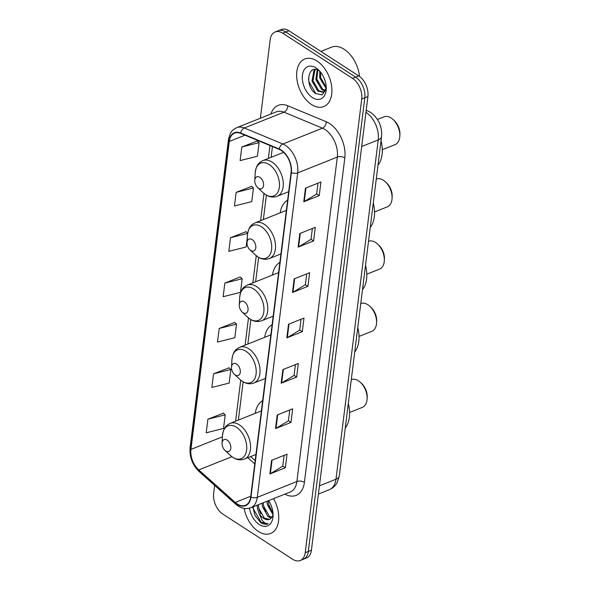 <?xml version="1.0" encoding="UTF-8"?>
<svg xmlns="http://www.w3.org/2000/svg" width="590" height="590" viewBox="0 0 590 590"><rect width="100%" height="100%" fill="white"/><g stroke="black" fill="none" stroke-linecap="round" stroke-linejoin="round"><path stroke-width="0.89" d="M262.653 400.721A28.291 17.685 -111.8 0 0 255.241 413.347M272.123 324.684A28.291 17.685 -111.8 0 0 264.711 337.318M279.874 262.439A28.291 17.685 -111.8 0 0 272.462 275.073M287.625 200.194A28.291 17.685 -111.8 0 0 280.213 212.828M214.657 485.415L213.654 493.461A16.011 10.015 -111.8 0 0 222.858 514.119L292.625 559.239A16.011 10.015 -111.8 0 0 300.258 560.5L306.446 558.029A16.011 10.015 -111.8 0 0 311.409 550.205L367.917 96.539A16.011 10.015 -111.8 0 0 358.713 75.881L288.945 30.761A16.011 10.015 -111.8 0 0 281.312 29.5L278.215 30.739A16.011 10.015 -111.8 0 1 285.848 32A16.011 10.015 -111.8 0 0 278.215 30.739L275.124 31.971A16.011 10.015 -111.8 0 0 270.161 39.796L260.389 118.214M300.258 560.5A16.011 10.015 -111.8 0 0 305.222 552.675L361.729 99.009A16.011 10.015 -111.8 0 0 352.525 78.352L355.615 77.113L285.848 32L355.615 77.113A16.011 10.015 -111.8 0 1 364.819 97.778A16.011 10.015 -111.8 0 0 355.615 77.113L358.713 75.881M305.222 552.675L308.312 551.444L364.819 97.778L308.312 551.444A16.011 10.015 -111.8 0 1 303.349 559.261A16.011 10.015 -111.8 0 0 308.312 551.444L311.409 550.205M316.985 61.006A25.621 16.018 -111.8 0 0 304.779 58.993A25.621 16.018 -111.8 0 0 296.999 79.93A25.621 16.018 -111.8 0 0 311.564 104.563A25.621 16.018 -111.8 0 0 323.777 106.576A25.621 16.018 -111.8 0 0 331.55 85.639A25.621 16.018 -111.8 0 0 316.985 61.006A25.621 16.018 -111.8 0 0 304.779 58.993A25.621 16.018 -111.8 0 0 296.999 79.93A25.621 16.018 -111.8 0 0 311.564 104.563A25.621 16.018 -111.8 0 0 323.777 106.576A25.621 16.018 -111.8 0 0 331.55 85.639A25.621 16.018 -111.8 0 0 316.985 61.006M244.105 508.44A25.621 16.018 -111.8 0 0 258.391 531.465A25.621 16.018 -111.8 0 0 270.604 533.478A25.621 16.018 -111.8 0 0 273.524 498.653A25.621 16.018 -111.8 0 1 270.604 533.478A25.621 16.018 -111.8 0 1 258.391 531.465A25.621 16.018 -111.8 0 1 244.105 508.44M281.26 150.457A17.081 10.679 68.2 0 1 291.077 172.494L250.662 496.957A17.081 10.679 68.2 0 1 245.366 505.298A17.081 10.679 68.2 0 1 235.233 502.429L198.764 469.92A17.081 10.679 68.2 0 1 190.939 449.41L229.296 141.46A17.081 10.679 68.2 0 1 234.591 133.119A17.081 10.679 68.2 0 1 240.683 133.377L279.21 149.373A17.081 10.679 68.2 0 1 281.26 150.457M281.305 150.096A17.508 10.944 -111.8 0 0 279.203 148.982L240.676 132.986A17.508 10.944 -111.8 0 0 229.001 141.268L190.644 449.219A17.508 10.944 -111.8 0 0 198.668 470.245L235.137 502.754A17.508 10.944 -111.8 0 0 250.957 497.141L291.364 172.678A17.508 10.944 -111.8 0 0 281.305 150.096M284.107 455.347L282.757 466.196L270.36 473.718A4.27 2.205 -172.9 0 1 269.866 473.962L285.339 467.789L287.035 454.175L271.562 460.355L269.866 473.962M282.765 466.122L285.339 467.789M289.756 409.976L288.407 420.832L276.009 428.355A4.27 2.205 -172.9 0 1 275.515 428.598L290.988 422.418L292.684 408.811L277.212 414.991L275.515 428.598M288.414 420.759L290.988 422.418M295.413 364.613L294.056 375.461L281.659 382.991A4.27 2.205 -172.9 0 1 281.165 383.235L296.645 377.054L298.334 363.44L282.861 369.62L281.165 383.235M294.071 375.388L296.645 377.054M318.01 183.143L316.66 193.999L304.263 201.522A4.27 2.205 -172.9 0 1 303.769 201.765L319.242 195.585L320.938 181.978L305.465 188.151L303.769 201.765M316.668 193.918L319.242 195.585M312.361 228.514L311.011 239.363L298.614 246.886A4.27 2.205 -172.9 0 1 298.12 247.129L313.592 240.956L315.289 227.342L299.816 233.522L298.12 247.129M311.019 239.289L313.592 240.956M306.712 273.878L305.362 284.734L292.965 292.257A4.27 2.205 -172.9 0 1 292.47 292.5L307.943 286.32L309.639 272.713L294.167 278.886L292.47 292.5M305.369 284.653L307.943 286.32M301.062 319.242L299.705 330.098L287.308 337.62A4.27 2.205 -172.9 0 1 286.821 337.864L302.294 331.683L303.99 318.076L288.51 324.257L286.821 337.864M299.72 330.024L302.294 331.683M352.525 78.352L282.757 33.232A16.011 10.015 -111.8 0 0 275.124 31.971M229.001 367.821L213.551 373.817L211.854 387.431L229.171 383.087L230.867 369.473L228.868 367.703M223.352 413.184L207.901 419.188L206.205 432.795L223.522 428.451L225.218 414.844L223.219 413.066M245.956 231.715L230.498 237.718L228.809 251.325L246.126 246.989L247.328 237.342M251.606 186.352L236.155 192.347L234.459 205.962L251.775 201.618L253.471 188.011L251.473 186.234M257.255 140.981L241.804 146.984L240.108 160.591L257.424 156.254L259.121 142.64L257.122 140.87M234.65 322.45L219.2 328.453L217.504 342.06L234.827 337.716L236.516 324.109L234.518 322.332M224.849 283.082L223.153 296.696L240.477 292.352L242.173 278.745L240.174 276.968L224.849 283.082L242.173 278.745M247.66 233.234L245.823 231.597M230.498 237.718L247.63 233.426M236.155 192.347L253.471 188.011M241.804 146.984L259.121 142.64M219.2 328.453L236.516 324.109M213.551 373.817L230.867 369.473M207.901 419.188L225.218 414.844M359.546 76.464A26.69 16.69 -111.8 0 0 344.184 49.287A26.69 16.69 -111.8 0 0 331.462 47.185L320.879 51.411M325.238 81.214L323.851 77.504M326.086 88.367L319.743 78.035L319.787 71.228M326.255 87.423L320.709 77.651L320.51 72.046M324.869 90.934L321.705 89.562L315.871 79.576L317.169 69.878M325.23 90.432L322.671 89.178L316.837 79.193L317.767 70.099M326.255 87.504L324.943 90.838L323.136 92.239L317.833 91.111L312.007 81.125L313.924 70.608L315.215 69.517M323.608 92.018L318.799 90.727L312.973 80.742L314.89 70.225L315.606 69.546M319.883 71.302A12.066 7.545 -111.8 0 0 319.419 70.984C307.626 62.776 304.573 86.479 315.458 93.427L322.111 94.909L326.071 89.444M316.122 67.99A17.405 10.878 -111.8 0 0 302.427 75.122A17.405 10.878 -111.8 0 0 312.435 97.579A17.405 10.878 -111.8 0 0 326.233 89.223A17.405 10.878 -111.8 0 0 318.512 69.878A17.405 10.878 -111.8 0 0 316.122 67.99M315.842 93.692L308.939 81.73L308.481 78.404M314.846 85.956L313.29 82.062M318.718 84.414L317.162 80.513M322.582 82.866L321.034 78.972M382.298 149.705L395.094 144.602A14.942 9.344 -111.8 0 0 399.821 136.246L399.917 134.491A12.279 7.677 -111.8 0 0 394.474 120.839L393.183 119.637A14.942 9.344 -111.8 0 0 391.133 118.015A14.942 9.344 -111.8 0 0 384.009 116.842L377.453 119.453M399.821 136.246A14.942 9.344 -111.8 0 0 393.183 119.637M258.501 188.217A6.402 4.005 -111.8 0 0 263.538 185.592A6.402 4.005 -111.8 0 0 259.858 177.325A6.402 4.005 -111.8 0 0 254.777 180.4A6.402 4.005 -111.8 0 0 257.616 187.517A6.402 4.005 -111.8 0 0 258.501 188.217M377.998 165.156A29.36 18.356 -111.8 0 0 381.037 140.767M374.547 211.95L387.342 206.839A14.942 9.344 -111.8 0 0 392.07 198.491L392.166 196.736A12.279 7.677 -111.8 0 0 386.716 183.084L385.432 181.882A14.942 9.344 -111.8 0 0 383.382 180.26A14.942 9.344 -111.8 0 0 376.265 179.08M392.07 198.491A14.942 9.344 -111.8 0 0 385.432 181.882M250.75 250.455A6.402 4.005 -111.8 0 0 255.787 247.837A6.402 4.005 -111.8 0 0 252.1 239.57A6.402 4.005 -111.8 0 0 247.026 242.645A6.402 4.005 -111.8 0 0 249.865 249.762A6.402 4.005 -111.8 0 0 250.75 250.455M370.247 227.401A29.36 18.356 -111.8 0 0 373.286 203.012M366.788 274.195L379.584 269.084A14.942 9.344 -111.8 0 0 384.311 260.736L384.415 258.973A12.279 7.677 -111.8 0 0 378.964 245.329L377.681 244.12A14.942 9.344 -111.8 0 0 375.631 242.505A14.942 9.344 -111.8 0 0 368.514 241.317M384.311 260.736A14.942 9.344 -111.8 0 0 377.681 244.12M242.992 312.7A6.402 4.005 -111.8 0 0 248.036 310.075A6.402 4.005 -111.8 0 0 244.349 301.815A6.402 4.005 -111.8 0 0 239.275 304.89A6.402 4.005 -111.8 0 0 242.114 312.007A6.402 4.005 -111.8 0 0 242.992 312.7M362.496 289.638A29.36 18.356 -111.8 0 0 365.535 265.257M359.037 336.433L371.833 331.329A14.942 9.344 -111.8 0 0 376.56 322.981L376.663 321.218A12.279 7.677 -111.8 0 0 371.213 307.574L369.93 306.365A14.942 9.344 -111.8 0 0 367.872 304.742A14.942 9.344 -111.8 0 0 360.763 303.562M376.56 322.981A14.942 9.344 -111.8 0 0 369.93 306.365M235.24 374.945A6.402 4.005 -111.8 0 0 240.278 372.32A6.402 4.005 -111.8 0 0 236.597 364.06A6.402 4.005 -111.8 0 0 231.516 367.128A6.402 4.005 -111.8 0 0 234.363 374.252A6.402 4.005 -111.8 0 0 235.24 374.945M354.745 351.883A29.36 18.356 -111.8 0 0 357.783 327.494M349.568 412.469L362.363 407.366A14.942 9.344 -111.8 0 0 367.091 399.01L367.194 397.254A12.279 7.677 -111.8 0 0 361.744 383.611L360.461 382.401A14.942 9.344 -111.8 0 0 358.403 380.779A14.942 9.344 -111.8 0 0 351.293 379.599M367.091 399.01A14.942 9.344 -111.8 0 0 360.461 382.401M225.771 450.981A6.402 4.005 -111.8 0 0 230.808 448.356A6.402 4.005 -111.8 0 0 227.128 440.088A6.402 4.005 -111.8 0 0 222.047 443.164A6.402 4.005 -111.8 0 0 224.893 450.288A6.402 4.005 -111.8 0 0 225.771 450.981M345.275 427.92A29.36 18.356 -111.8 0 0 348.307 403.531M273.008 514.723L267.314 504.642L266.997 501.264M273.015 513.175L268.538 504.148L268.229 500.77M271.356 518.079L268.059 516.656L262.403 506.603L262.085 503.226M271.865 517.46L269.283 516.169L263.627 506.109L263.31 502.732M252.771 506.943L255.079 515.535L260.647 522.578C263.346 524.281 265.854 524.694 268.162 523.809C266.208 523.883 264.217 522.762 262.196 520.446L258.715 512.585A12.066 7.545 -111.8 0 0 263.693 518.396A12.066 7.545 -111.8 0 0 269.446 519.348A12.066 7.545 -111.8 0 0 270.338 518.875L272.816 515.446M258.715 512.585L257.483 508.565L257.174 505.188M269.505 519.325L264.372 518.131L258.715 508.071L258.398 504.693M249.437 508.197A17.405 10.878 -111.8 0 0 259.261 524.481A17.405 10.878 -111.8 0 0 273.059 516.125A17.405 10.878 -111.8 0 0 268.575 500.63M268.148 523.817L261.223 522.349L253.597 509.332L253.206 506.766M260.743 513.75L259.04 509.487M265.655 511.788L263.959 507.525M270.567 509.826L268.87 505.564M319.426 485.843L335.976 479.242A10.672 5.509 7.1 0 0 339.302 475.857L337.119 482.723C335.312 485.954 332.723 488.269 329.36 489.671A21.351 13.349 -111.8 0 0 335.976 479.242L378.242 139.896A21.351 13.349 -111.8 0 0 365.97 112.351A21.351 13.349 -111.8 0 0 365.947 112.336M361.692 146.504L378.242 139.896A10.672 5.509 7.1 0 0 381.568 136.519L339.302 475.857M288.945 30.761L282.757 33.232M367.917 96.539L361.729 99.009M366.206 110.286L367.651 110.883A10.672 7.11 112.5 0 0 366.176 110.529M270.906 114.017A26.69 16.69 68.2 0 1 287.743 105.758L326.277 121.754A26.69 16.69 68.2 0 1 344.818 157.877L304.403 482.34A5.34 2.758 7.1 0 0 296.895 481.536L337.31 157.073A21.351 13.349 -111.8 0 0 325.038 129.527A21.351 13.349 -111.8 0 0 322.479 128.17L283.952 112.174A21.351 13.349 -111.8 0 0 276.334 111.849L236.715 127.669A21.351 13.349 68.2 0 1 244.334 127.993A5.34 3.555 112.5 0 0 240.676 132.986M304.403 482.34A26.69 16.69 68.2 0 1 284.852 494.132M290.28 491.964A21.351 13.349 -111.8 0 0 296.895 481.536L257.284 497.355A21.351 13.349 68.2 0 1 250.669 507.784L290.28 491.964M287.743 105.758A5.34 3.555 -67.5 0 1 283.952 112.174L244.334 127.993L282.868 143.99A21.351 13.349 68.2 0 1 285.42 145.347A21.351 13.349 68.2 0 1 297.699 172.892A5.34 2.758 -172.9 0 1 291.364 172.678M279.203 148.982A5.34 3.555 112.5 0 1 282.868 143.99L322.479 128.17A5.34 3.555 -67.5 0 0 326.277 121.754M236.715 127.669C233.338 129.52 230.351 130.523 228.441 139.786A5.34 2.758 7.1 0 0 229.001 141.268M190.644 449.219A5.34 2.758 -172.9 0 1 190.083 447.736C189.419 457.029 192.443 464.986 199.162 471.609L235.639 504.118C240.55 508.359 245.558 509.583 250.669 507.784M198.668 470.245A5.34 2.596 131.7 0 0 199.162 471.609M235.137 502.754A5.34 2.596 131.7 0 0 235.639 504.118M250.957 497.141A5.34 2.758 7.1 0 0 257.284 497.355L297.699 172.892L337.31 157.073A5.34 2.758 7.1 0 1 344.818 157.877M190.939 449.41L222.408 436.843M198.764 469.92L231.877 456.697M235.233 502.429L250.75 496.234M247.793 457.7L254.777 463.924M229.296 141.46L245.027 135.176M269.962 145.531L268.354 158.415M263.988 193.446L260.603 220.66M256.237 255.691L252.852 282.905M248.486 317.936L245.093 345.143M240.735 380.181L235.624 421.179M287.308 337.62L288.997 324.058M292.965 292.257L294.653 278.694M298.614 246.886L300.303 233.33M304.263 201.522L305.952 187.959M281.659 382.991L283.348 369.429M276.009 428.355L277.698 414.792M270.36 473.718L272.049 460.163M265.463 194.523A17.648 11.033 -111.8 0 0 279.343 187.288A17.648 11.033 -111.8 0 0 269.195 164.514A17.648 11.033 -111.8 0 0 255.197 172.981C256.355 164.049 259.438 162.405 262.941 160.576A19.212 12.014 -111.8 0 1 272.101 162.095A19.212 12.014 -111.8 0 1 283.023 180.562A19.212 12.014 -111.8 0 1 277.189 196.271C273.413 197.672 269.586 197.149 265.699 194.7L263.037 192.606A17.648 11.033 -111.8 0 0 265.463 194.523M257.705 256.761A17.648 11.033 -111.8 0 0 271.592 249.533A17.648 11.033 -111.8 0 0 261.444 226.759A17.648 11.033 -111.8 0 0 247.446 235.226C248.604 226.294 251.687 224.643 255.19 222.821A19.212 12.014 -111.8 0 1 264.35 224.333A19.212 12.014 -111.8 0 1 275.264 242.807A19.212 12.014 -111.8 0 1 269.438 258.516C265.662 259.917 261.827 259.394 257.948 256.945L255.278 254.851A17.648 11.033 -111.8 0 0 257.705 256.761M249.954 319.006A17.648 11.033 -111.8 0 0 263.841 311.771A17.648 11.033 -111.8 0 0 253.693 288.997A17.648 11.033 -111.8 0 0 239.695 297.471C240.853 288.54 243.936 286.888 247.431 285.066A19.212 12.014 -111.8 0 1 256.591 286.578A19.212 12.014 -111.8 0 1 267.513 305.052A19.212 12.014 -111.8 0 1 261.687 320.754C257.911 322.155 254.076 321.639 250.19 319.19L247.527 317.096A17.648 11.033 -111.8 0 0 249.954 319.006M242.202 381.251A17.648 11.033 -111.8 0 0 256.09 374.016A17.648 11.033 -111.8 0 0 245.942 351.242A17.648 11.033 -111.8 0 0 231.944 359.716C233.094 350.777 236.184 349.132 239.68 347.311A19.212 12.014 -111.8 0 1 248.84 348.823A19.212 12.014 -111.8 0 1 259.762 367.297A19.212 12.014 -111.8 0 1 253.929 382.999C250.153 384.4 246.325 383.876 242.438 381.428L239.776 379.333A17.648 11.033 -111.8 0 0 242.202 381.251M232.733 457.287A17.648 11.033 -111.8 0 0 246.62 450.052A17.648 11.033 -111.8 0 0 236.472 427.278A17.648 11.033 -111.8 0 0 222.474 435.745C223.625 426.813 226.715 425.169 230.211 423.34A19.212 12.014 -111.8 0 1 239.37 424.859A19.212 12.014 -111.8 0 1 250.293 443.326A19.212 12.014 -111.8 0 1 244.459 459.035C240.683 460.436 236.856 459.912 232.969 457.464L230.306 455.369A17.648 11.033 -111.8 0 0 232.733 457.287M367.651 110.883L370.638 112.461C378.603 118.42 382.246 126.437 381.568 136.519M329.36 489.671L318.408 494.037M228.441 139.786L190.083 447.736M272.447 146.563L271.105 157.316M266.4 195.128L263.354 219.561M258.641 257.373L255.603 281.806M250.89 319.618L247.844 344.051M243.139 381.863L238.375 420.08M250.625 456.572L255.19 460.635M288.687 191.676L277.189 196.271M283.62 152.323L262.941 160.576M257.616 187.517L263.037 192.606M254.777 180.4L255.197 172.981M280.936 253.921L269.438 258.516M286.356 210.379L255.19 222.821M249.865 249.762L255.278 254.851M247.026 242.645L247.446 235.226M273.185 316.166L261.687 320.754M278.605 272.617L247.431 285.066M242.114 312.007L247.527 317.096M239.275 304.89L239.695 297.471M265.426 378.411L253.929 382.999M270.854 334.862L239.68 347.311M234.363 374.252L239.776 379.333M231.516 367.128L231.944 359.716M255.957 454.44L244.459 459.035M261.385 410.898L230.211 423.34M224.893 450.288L230.306 455.369M222.047 443.164L222.474 435.745"/></g></svg>
